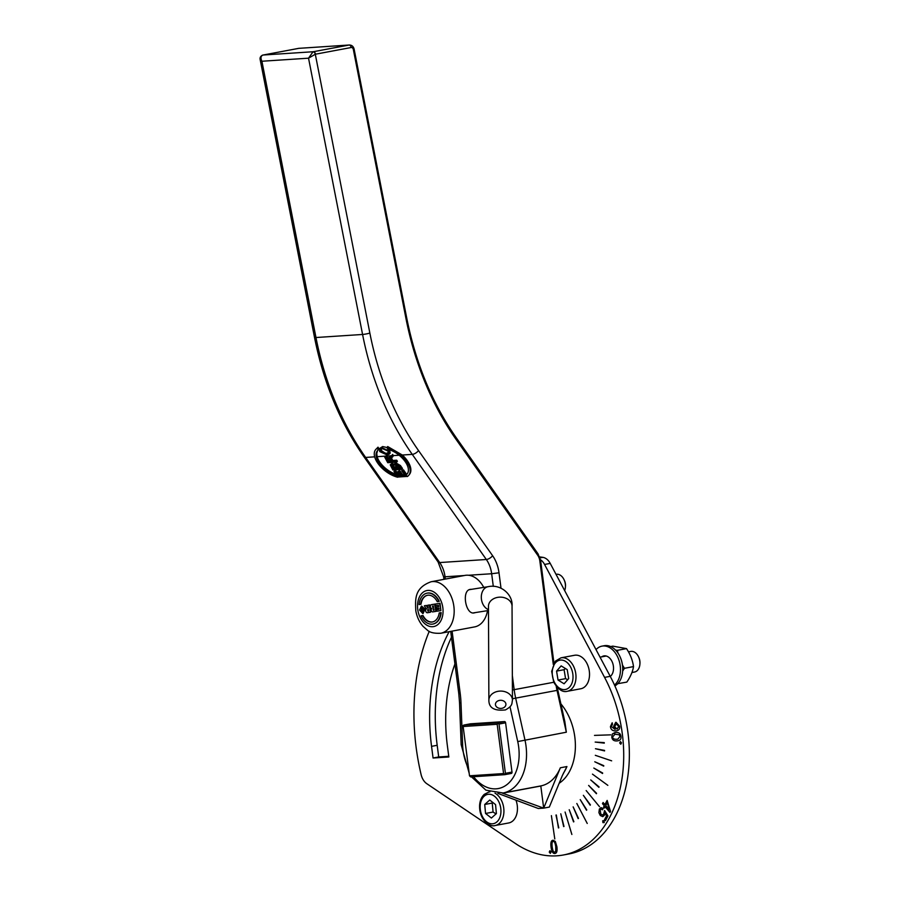 <?xml version="1.0" encoding="UTF-8"?>
<svg xmlns="http://www.w3.org/2000/svg" width="900" height="900" viewBox="0 0 900 900"><rect width="100%" height="100%" fill="white"/><g stroke="black" fill="none" stroke-linecap="round" stroke-linejoin="round"><path stroke-width="1.35" d="M539.685 556.92A183.398 125.302 79.4 0 1 542.903 557.359L540.023 557.899M540.484 559.71A13.095 8.955 79.4 0 1 544.567 564.457L550.215 563.4A13.095 8.955 -100.6 0 0 542.903 557.359M550.215 563.4L610.222 676.327A117.9 80.55 79.4 0 1 568.991 853.942L563.344 855A117.9 80.55 79.4 0 1 515.363 843.48L426.814 783.709A13.095 8.955 79.4 0 1 421.121 774.653A183.398 125.302 79.4 0 1 429.244 631.327M451.463 637.245A160.864 109.901 -100.6 0 0 437.186 745.29L438.705 756.956L448.751 756.304M556.02 574.335L556.234 574.301A10.485 7.155 79.4 0 1 564.064 579.724A10.485 7.155 79.4 0 1 565.425 587.002A10.485 7.155 79.4 0 1 564.66 590.591M565.425 587.002L565.493 586.046A7.864 5.366 -100.6 0 0 564.469 580.59L564.064 579.724M431.111 581.749C414.371 587.846 415.226 599.175 415.811 610.808C416.891 616.837 419.287 622.012 423.022 626.332L427.59 630.337C430.043 632.587 434.43 633.555 440.764 633.251A26.201 17.899 -100.6 0 0 453.532 604.204A26.201 17.899 -100.6 0 0 431.111 581.749L464.963 575.404A26.201 17.899 79.4 0 1 483.75 587.385M487.53 610.661A26.201 17.899 79.4 0 1 474.615 626.906L440.764 633.251M475.515 612.562L474.233 612.9C465.525 615.049 461.295 590.04 470.498 589.354L471.848 589.275M438.829 601.425A15.716 10.744 -100.6 0 0 427.027 593.179A15.716 10.744 -100.6 0 0 419.062 604.564L420.626 604.316A13.579 9.27 79.4 0 1 427.421 595.283A13.579 9.27 79.4 0 1 437.254 601.673L439.2 601.357A15.716 10.744 79.4 0 0 427.399 593.1L427.027 593.179M427.613 595.249A13.579 9.27 -100.6 0 0 421.009 604.238L420.626 604.316M432.81 606.038L433.609 607.41M432.799 607.556L432.517 606.082L433.361 605.959L433.17 607.477M433.418 608.873L434.093 610.144L433.373 610.268L433.125 608.918L433.856 608.805L434.093 610.155M431.438 604.665A1.991 1.361 -100.6 0 0 431.381 604.676A1.991 1.361 -100.6 0 0 430.38 606.611A1.991 1.361 -100.6 0 0 431.741 608.569A1.766 1.204 -100.6 0 0 431.325 610.639A1.766 1.204 -100.6 0 0 432.754 611.887L435.892 611.381L434.632 604.159L431.82 604.586L435.004 604.08L435.892 611.381M439.639 603.36L440.899 610.594L436.793 611.246L436.522 609.694L439.099 609.289L438.896 608.141L436.511 608.524L436.252 607.05L438.637 606.668L438.39 605.25L435.746 605.666L435.465 604.024L440.021 603.293L440.899 610.594M435.465 604.024L440.021 603.293M436.252 607.05L438.637 606.656M436.522 609.694L439.099 609.278M427.928 609.637L428.704 611.021L427.905 611.168L427.646 609.683L428.456 609.559L428.704 611.033M424.373 605.779L425.61 607.95A1.912 1.305 -100.6 0 0 426.51 608.726A2.059 1.406 -100.6 0 0 425.7 611.044A2.059 1.406 -100.6 0 0 427.376 612.742L430.504 612.236L429.244 605.014L427.702 605.25L428.209 608.186L426.105 605.509L424.373 605.779L426.476 605.441L427.444 607.849M427.702 605.25L429.626 604.935L430.504 612.236M421.965 607.815L421.537 610.211L422.696 611.831M421.166 610.29L421.762 607.826L423.202 609.964L422.505 611.899L421.537 610.211M419.546 609.998L422.843 613.586L424.744 609.716L421.436 606.127L419.546 609.998M421.627 606.105L425.025 609.12L423.034 613.541M421.02 615.825A15.716 10.744 -100.6 0 0 432.81 624.071A15.716 10.744 -100.6 0 0 440.786 612.686L439.211 612.934A13.579 9.27 79.4 0 1 432.416 621.967A13.579 9.27 79.4 0 1 422.584 615.577L421.02 615.825L422.584 615.577M439.211 612.934L441.157 612.619A15.716 10.744 79.4 0 1 433.192 624.004A15.716 10.744 79.4 0 1 433.001 624.038M422.966 615.499A13.579 9.27 -100.6 0 0 432.608 621.934M463.106 726.525L497.171 724.286L503.572 773.561L469.507 775.8L463.027 725.524L470.464 723.814L504.529 721.575A1.305 0.9 79.4 0 1 505.598 722.812L511.999 772.087A1.305 0.9 79.4 0 1 511.267 773.449L504.821 774.653M504.529 721.575L497.947 722.812L463.882 725.051M497.171 724.286L498.353 723.206L499.016 724.05L505.598 722.812M511.999 772.087L505.418 773.325L504.686 774.686L470.621 776.914L469.507 775.8M503.572 773.561L504.99 774.315M505.418 773.325L499.016 724.05M605.396 655.864A11.002 7.515 -100.6 0 0 604.71 656.291M617.76 683.685L626.827 682.099C630.529 676.654 632.756 671.49 633.51 666.596C632.655 660.33 630.315 654.345 626.512 648.619L612.821 646.144L610.65 646.56M622.485 665.077L624.431 668.306L622.665 671.096A20.959 14.321 79.4 0 1 614.88 685.89M615.611 650.137L617.434 650.329L617.918 652.995M633.51 666.596L624.431 668.306M626.512 648.619L617.434 650.329M596.025 649.609A20.959 14.321 79.4 0 1 602.021 646.133L604.271 645.716A20.959 14.321 79.4 0 1 619.942 656.572A20.959 14.321 79.4 0 1 620.077 656.865A20.959 14.321 79.4 0 1 622.665 671.119L622.688 670.736A19.912 13.601 -100.6 0 0 620.235 657.202A19.912 13.601 -100.6 0 0 620.1 656.921A19.912 13.601 -100.6 0 0 620.021 656.752M602.021 646.133A20.959 14.321 79.4 0 1 617.827 657.293A20.959 14.321 79.4 0 1 614.498 685.046M601.695 656.854A11.002 7.515 79.4 0 1 603.855 655.92A11.002 7.515 79.4 0 1 612.146 661.781A11.002 7.515 79.4 0 1 610.279 676.451M628.459 651.847L630.709 651.42A10.485 7.155 79.4 0 1 638.55 656.854A10.485 7.155 79.4 0 1 639.911 664.121A10.485 7.155 79.4 0 1 634.579 672.019L631.913 672.525M639.911 664.121L639.956 663.39A8.471 5.782 -100.6 0 0 638.854 657.518L638.55 656.854M556.571 671.107L561.15 665.887L567.214 669.623L568.688 678.566L564.109 683.786L558.045 680.062L556.571 671.107L564.086 669.701L565.571 678.645L567.743 679.658M560.993 657.821L574.538 655.279A17.032 11.633 79.4 0 1 589.106 669.881A17.032 11.633 79.4 0 1 580.804 688.759L567.27 691.29A17.032 11.633 -100.6 0 0 575.572 672.413A17.032 11.633 -100.6 0 0 560.993 657.821L555.401 661.129L551.666 671.332L553.736 682.189C558.202 689.535 562.714 692.572 567.27 691.29M565.571 678.645L558.045 680.062M565.414 668.509L564.086 669.701M484.718 804.476L489.724 800.044L495.562 804.6L496.395 813.589L491.389 818.033L485.55 813.476L484.718 804.476L492.233 803.07L493.076 812.059L496.046 813.904M515.97 800.168A17.032 11.633 79.4 0 1 508.736 822.96L495.191 825.491A17.032 11.633 -100.6 0 0 503.921 810.967A17.032 11.633 -100.6 0 0 494.989 793.148M493.076 812.059L485.55 813.476M492.952 802.564L492.233 803.07M385.301 456.053L384.626 456.941L385.875 456.401L389.835 458.415L391.95 455.344L392.85 456.626L391.039 458.494M385.234 456.154L388.519 455.929L390.51 457.526M389.846 457.762L392.625 454.455A261.99 190.676 86.2 0 0 393.435 455.614L392.85 456.626M386.876 447.615L387.697 446.546L402.3 455.029A20.959 11.014 37.2 0 1 409.613 474.188L408.938 475.076A20.959 11.014 -142.8 0 0 405.428 459.934A20.959 11.014 -142.8 0 0 386.876 447.615L388.035 449.269A18.866 9.911 37.2 0 1 404.325 460.463A18.866 9.911 37.2 0 1 407.272 473.816A18.866 9.911 37.2 0 1 406.114 474.93L407.272 476.572A20.959 11.014 -142.8 0 0 408.938 475.076M375.536 449.752L378.011 447.176A261.99 190.676 86.2 0 0 379.125 448.886L378.349 449.899A18.866 9.911 -142.8 0 0 377.201 451.012A18.866 9.911 -142.8 0 0 380.149 464.366A18.866 9.911 -142.8 0 0 396.439 475.56L397.598 477.214A20.959 11.014 37.2 0 1 379.046 464.895A20.959 11.014 37.2 0 1 375.536 449.752A20.959 11.014 37.2 0 1 377.19 448.256L378.349 449.899M377.595 450.551L376.751 453.499L377.145 456.683A18.866 9.911 -142.8 0 0 395.933 474.311M379.339 448.639L381.836 447.637L389.048 451.001L389.486 453.983L387.124 454.984L379.777 451.609L379.339 448.639L382.669 446.546L386.955 447.514M389.565 449.752L390.173 453.082L389.486 453.983M381.037 449.044L381.51 450.574C384.604 453.026 386.46 453.848 387.09 453.026L388.541 452.666M556.222 686.306A65.498 44.752 -100.6 0 0 557.033 690.379L557.865 690.266L564.829 721.597L566.336 732.206L563.738 716.681M497.914 793.395L538.301 808.492L543.679 808.133L560.351 767.79A45.844 31.32 79.4 0 1 540.675 785.947L503.066 792.99A45.844 31.32 -100.6 0 0 524.959 739.957L515.666 698.13L557.033 690.379L566.336 732.206L517.736 741.577A40.613 27.742 79.4 0 1 507.173 784.429A40.613 27.742 79.4 0 1 473.58 776.722M559.507 782.415A45.844 31.32 -100.6 0 0 560.7 782.156M560.351 767.79L566.933 766.553L562.354 775.541L549.326 807.075L543.679 808.133L502.324 793.114A45.844 31.32 -100.6 0 0 503.066 792.99L485.887 790.155L471.476 776.857M377.19 448.256L378.011 447.176M406.114 474.93L406.789 474.041A18.866 9.911 -142.8 0 0 407.576 473.355M391.489 457.988L392.692 460.474L396.675 460.215L397.395 461.228L396.72 462.116L387.754 462.713L384.626 456.941M393.93 471.476L394.988 471.397L398.194 475.942L400.928 475.762L397.935 471.51L398.993 471.442L401.985 475.695L405.034 475.493L401.715 470.779L402.772 470.711L406.811 476.438L397.845 477.034L393.93 471.476L395.662 470.509L398.869 475.054L400.365 474.952M397.935 471.51L399.668 470.554L402.66 474.806L404.471 474.683M401.715 470.779L403.447 469.822L406.598 474.3M390.24 464.839L391.309 464.344L393.975 465.3L394.031 464.164L395.123 463.702L399.746 466.414L401.816 469.339L392.85 469.935L390.24 464.839L391.984 463.455L394.639 464.411M394.031 464.164L395.798 462.814L400.421 465.525L402.48 468.461L401.816 469.339M389.452 459.248L390.994 461.43L388.035 461.621L386.314 459.191L386.606 457.447L389.452 459.248M385.931 457.729L386.606 457.447M386.539 457.459L388.699 460.733L388.035 461.621M388.699 460.733L390.431 460.62M391.702 457.762L390.836 459.619L392.017 461.363L396 461.104L396.72 462.116M396.675 460.215L396 461.104M392.692 460.474L392.017 461.363M391.511 458.73L390.836 459.619M391.95 455.344L392.625 454.455M403.447 469.822L402.772 470.711M402.66 474.806L401.985 475.695M399.668 470.554L398.993 471.442M398.869 475.054L398.194 475.942M395.662 470.509L394.988 471.397M394.718 466.999L395.899 468.664L393.188 468.844L392.108 467.303L392.152 465.345L394.718 466.999M391.455 465.626L392.152 465.345M392.119 465.345L393.863 467.955L393.188 468.844M393.863 467.955L395.325 467.865M398.678 466.481L400.039 468.394L396.956 468.596L395.696 466.819L395.854 464.749L398.678 466.481M395.123 465.064L395.854 464.749M395.719 464.771L397.631 467.707L396.956 468.596M397.631 467.707L399.465 467.584M262.811 55.102A2.621 1.766 72.6 0 0 262.53 55.159C260.595 56.205 259.796 57.611 260.123 59.366L261.911 61.245C260.449 58.151 260.741 56.104 262.811 55.102A5.242 3.814 -93.8 0 1 263.137 55.024L298.834 48.341A2.621 1.789 -100.6 0 0 298.688 48.352A2.621 1.789 -100.6 0 0 298.553 48.398M315.473 54.203A2.621 1.789 79.4 0 0 313.335 51.727A5.242 3.814 86.2 0 0 313.009 51.806L308.531 58.185L315.304 54.248A2.621 1.901 -93.8 0 1 315.473 54.203L351.169 47.52A2.621 1.789 -100.6 0 0 349.043 45.045L313.335 51.727L263.137 55.024A2.621 1.789 79.4 0 0 262.991 55.046A2.621 1.789 79.4 0 0 262.755 55.114M503.201 793.058L540.81 786.015L543.679 808.133M540.034 786.071L540.81 786.015M388.035 451.08L388.305 453.195L386.392 453.926L380.79 451.541L380.498 449.471L382.567 448.684L388.035 451.08M544.567 564.457L604.575 677.385A117.9 80.55 79.4 0 1 563.344 855M603.101 808.459L602.528 809.786L601.054 809.19L600.109 809.977L600.863 814.151L602.595 815.018L603.675 814.095L604.586 810.518L607.95 815.951L605.396 820.71L604.508 819.686L606.566 815.861L604.822 812.992L604.316 815.355L602.752 816.649L600.278 815.501L598.916 812.678L599.344 809.1L601.02 807.637L603.101 808.459M610.009 812.419L605.126 806.749L604.429 808.043L603.585 807.053L604.271 805.759L602.471 803.666L603.101 802.496L604.901 804.589L607.14 800.426L610.515 811.451L609.998 812.419L605.126 806.749L604.429 808.043L603.585 807.053L604.271 805.759L602.471 803.666L603.101 802.496L604.913 804.589L607.14 800.426M602.696 820.778L603.979 820.688L604.226 822.566L602.933 822.634L602.696 820.778L603.979 820.688L602.696 820.778L602.933 822.634L604.226 822.566L602.933 822.634M560.891 703.89A48.465 33.109 79.4 0 1 559.17 783.248M454.928 663.941A137.812 94.151 -100.6 0 0 447.322 745.312L448.841 756.979L433.069 758.014L431.55 746.347A160.864 109.901 79.4 0 1 449.145 631.676M563.996 826.47L560.779 813.803L563.996 826.47M573.874 821.711L569.216 809.73L573.874 821.711M603.765 765.653L594.765 761.771L603.765 765.653M586.766 809.921L580.241 799.639L586.766 809.921M604.564 750.398L595.451 748.721L604.564 750.398M596.576 793.316L588.634 785.43L596.576 793.316M611.651 760.837L595.316 755.314M587.239 823.466L576.832 803.498M599.512 806.715L586.17 790.571L599.512 806.715M551.396 815.636L554.783 838.957M558.776 827.865L555.964 815.062L558.776 827.865M571.86 834.469L565.087 812.048L571.86 834.469M607.837 785.351L592.47 774.135M610.695 734.85L594.495 735.39M604.249 742.613L595.17 742.072L604.249 742.613M602.651 773.01L593.82 768.06L602.651 773.01M590.411 804.87L583.357 795.319L590.411 804.87M599.051 786.893L590.738 779.94L599.051 786.893M578.464 818.37L573.142 806.873L578.464 818.37M549.979 850.725L551.07 851.974L550.327 853.369L549.248 852.097L549.9 850.736M550.35 853.357L549.27 852.097L550.001 850.725M619.673 742.972L620.404 741.589L621.495 742.849L620.752 744.221L619.673 742.972L620.426 741.577M620.831 744.221L619.695 742.972M612.191 722.79L612.484 724.32L611.347 726.559L614.992 729.371L613.62 726.334L616.05 722.306L619.605 726.176C620.066 728.977 618.817 730.553 615.859 730.913C612.585 731.048 610.785 729.596 610.436 726.581L612.191 722.79M615.712 722.34L613.62 726.334M615.87 730.901L616.804 730.789L615.859 730.913C612.607 731.036 610.796 729.596 610.459 726.57L612.214 722.79M616.928 740.925L617.974 740.801L616.928 740.925C613.89 741.127 612.18 739.811 611.809 736.999L612.349 733.995L615.825 732.476C618.874 732.274 620.572 733.59 620.944 736.403C621.36 739.17 620.021 740.678 616.905 740.925C613.867 741.127 612.158 739.822 611.786 737.01L612.326 733.995L614.835 732.589M556.886 846.664C557.46 851.085 556.774 853.357 554.827 853.47C552.926 853.695 551.666 851.546 551.048 847.046C550.474 842.648 551.16 840.375 553.106 840.24L555.311 841.444L556.886 846.664M555.097 853.436L554.827 853.47C552.938 853.684 551.678 851.546 551.07 847.035C550.496 842.636 551.183 840.375 553.129 840.24L552.825 840.274M602.752 816.649L600.278 815.501L598.916 812.678L599.355 809.1L601.02 807.637M605.396 820.71L604.508 819.686L606.566 815.861L604.822 812.992L604.316 815.355M600.863 814.151L602.595 815.018L603.675 814.095L604.586 810.518M602.528 809.786L601.054 809.19L600.109 809.977M605.756 805.579L609.154 809.528L607.365 802.575L605.756 805.579L609.154 809.528L607.365 802.575L605.756 805.579M554.816 852.143L555.75 851.153L555.75 846.731C555.176 842.827 554.344 841.106 553.298 841.545L553.275 841.545C552.127 841.252 551.767 843.064 552.184 846.967C552.78 850.871 553.601 852.592 554.67 852.154L555.773 851.141L555.773 846.731C555.154 842.839 554.332 841.106 553.275 841.545L553.275 841.545M617.85 739.148L620.033 736.447L619.155 734.738L614.914 734.242L612.686 736.942C612.653 738.551 613.98 739.327 616.691 739.283L617.85 739.148L620.044 736.436L619.178 734.738L614.891 734.254M617.265 729.011L618.75 726.424L616.252 723.938L614.644 726.66L616.984 729.045L618.727 726.435L616.252 723.938M615.229 729.337L613.643 726.322M573.142 806.873L578.16 818.617M590.738 779.94L598.894 787.331M583.369 795.319L590.186 805.23M593.82 768.06L602.561 773.494M595.181 742.072L604.294 743.13M565.087 812.036L571.871 834.469M556.324 814.995L558.428 827.933M586.17 790.571L599.512 806.704M588.634 785.43L596.408 793.721M595.451 748.721L604.575 750.915M580.241 799.639L586.508 810.236M594.765 761.771L603.709 766.148M569.227 809.73L573.559 821.903M560.779 813.803L563.648 826.582M438.705 756.956L433.069 758.014M469.294 589.68L488.16 586.688A11.79 8.606 81 0 0 482.591 591.244A11.79 8.606 81 0 0 488.475 609.615M497.396 701.201A5.242 4.061 -0.3 0 1 505.868 703.721A5.242 4.061 -0.3 0 1 498.814 708.154A5.242 4.061 -0.3 0 1 497.396 701.201M493.256 693.124A11.79 9.135 179.7 0 0 488.88 700.268C488.858 707.918 494.392 711.135 505.485 709.909C513.011 705.623 511.616 703.732 512.46 700.166A11.79 9.135 179.7 0 0 505.733 691.954A11.79 9.135 179.7 0 0 493.256 693.124M512.46 700.166L512.044 606.217A11.79 9.135 179.7 0 0 505.316 598.016A11.79 9.135 179.7 0 0 492.84 599.186A11.79 9.135 179.7 0 0 488.464 606.33L488.88 700.268M417.915 610.515A18.338 12.533 79.4 0 1 433.766 591.93A18.338 12.533 79.4 0 1 439.2 623.216A18.338 12.533 79.4 0 1 417.915 610.515M468.596 768.758A40.613 27.742 79.4 0 1 462.634 745.189L460.991 702.855A70.74 48.33 -100.6 0 0 460.226 693.686L452.093 631.125M445.343 579.082L445.039 576.799L464.276 575.528M509.996 706.736L517.736 741.577M468.484 575.257L491.659 573.739L493.301 586.373M555.469 662.783A14.929 10.204 79.4 0 1 572.738 673.425A14.929 10.204 79.4 0 1 559.676 688.298A14.929 10.204 79.4 0 1 555.469 662.783M484.211 796.163A14.929 10.204 79.4 0 1 500.861 809.145A14.929 10.204 79.4 0 1 486.596 821.79A14.929 10.204 79.4 0 1 484.211 796.163M489.892 791.899A17.032 11.633 -100.6 0 0 488.925 792.011L484.324 794.317C481.511 796.939 479.947 800.584 479.61 805.241C478.969 820.327 490.354 827.449 495.191 825.491M386.55 455.512L385.875 456.401M388.519 455.929L391.331 455.749M393.435 455.614L399.139 455.231M402.3 455.029L412.256 454.376L486.326 559.496L439.706 562.556L365.636 457.436A261.99 190.676 -93.8 0 1 315.968 337.522L362.576 334.463A261.99 190.676 86.2 0 0 412.256 454.376A5.242 2.306 144.8 0 0 418.534 450.585A256.759 186.862 -93.8 0 1 369.855 333.067L315.304 54.248A2.621 1.766 72.6 0 0 313.009 51.806M369.855 333.067A5.242 0.619 168.9 0 1 362.576 334.463L308.531 58.185L261.911 61.245L315.968 337.522A5.242 0.619 168.9 0 1 314.505 337.376C323.516 382.657 340.031 422.505 364.05 456.896A5.242 2.306 144.8 0 0 365.636 457.436L374.67 456.84M377.145 456.683L385.223 456.154M563.366 773.291A45.844 31.32 -100.6 0 0 566.933 766.553M386.989 458.303L386.314 459.191M391.86 459.293L391.185 460.181M392.782 466.414L392.108 467.303M396.371 465.93L395.696 466.819M400.421 465.525L399.746 466.414M395.798 462.814L395.123 463.702M391.984 463.455L391.309 464.344M262.53 55.159L298.688 48.352L349.369 45A5.242 3.814 86.2 0 0 349.043 45.045L298.834 48.341A5.242 3.814 -93.8 0 1 299.171 48.296A5.242 3.814 -93.8 0 1 299.498 48.296M351.169 47.52A2.621 1.901 -93.8 0 1 353.351 49.534L354.127 49.151C353.475 46.485 351.889 45.101 349.369 45M353.351 49.534L405.934 318.33L406.71 317.947L354.127 49.151M405.934 318.33A264.611 192.578 86.2 0 0 456.109 439.447A2.621 1.159 -35.2 0 0 456.457 438.053C432.382 403.594 415.8 363.555 406.71 317.947M456.109 439.447L537.705 555.255A2.621 1.159 -35.2 0 0 538.054 553.871L456.457 438.053M537.705 555.255A10.485 7.628 -93.8 0 1 539.842 560.959L540.653 560.734L538.054 553.871M539.842 560.959L553.286 664.436M512.46 698.783L515.666 698.13A65.498 44.752 79.4 0 1 514.181 689.692L512.347 675.574M553.77 682.268L512.415 689.985M500.996 588.161L499.005 572.794A31.444 22.883 86.2 0 0 492.604 555.705L418.534 450.585M462.634 745.189A5.242 0.81 177.8 0 1 461.16 744.694L469.17 773.201M460.991 702.855A5.242 0.81 177.8 0 1 459.517 702.349L461.16 744.694M460.226 693.686L458.786 693.664L459.517 702.349M499.005 572.794L491.659 573.739A26.201 19.069 -93.8 0 0 486.326 559.496A5.242 2.306 144.8 0 0 492.604 555.705M364.05 456.896L438.12 562.028A5.242 2.306 144.8 0 0 439.706 562.556A26.201 19.069 86.2 0 1 445.039 576.799L443.61 576.765L443.936 579.341M386.392 453.926L387.09 453.026M380.79 451.541L381.51 450.574M389.048 451.001L389.779 450.045M381.836 447.637L382.669 446.546M437.186 745.29L431.55 746.347M610.222 676.327L604.575 677.385M488.486 610.504L473.006 612.956M488.16 586.688C501.086 583.762 513.135 594.934 512.044 606.217M470.396 723.825L463.804 725.062M511.335 773.438L504.754 774.675M600.041 657.169L606.206 656.01M488.925 792.011L489.78 791.854M390.184 457.155L390.859 456.266M260.123 59.366L314.505 337.376M540.653 560.734L553.95 663.154M557.865 690.266L557.291 687.533M450.697 631.384L458.786 693.664M438.12 562.028L443.61 576.765"/></g></svg>
